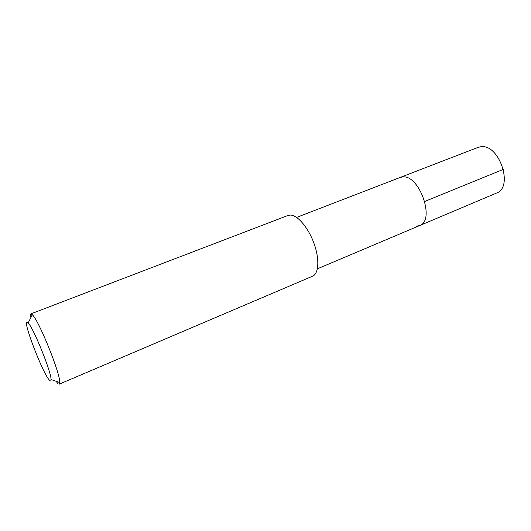 <?xml version="1.0" encoding="UTF-8"?>
<svg xmlns="http://www.w3.org/2000/svg" width="531" height="531" viewBox="0 0 531 531"><rect width="100%" height="100%" fill="white"/><g stroke="black" fill="none" stroke-linecap="round" stroke-linejoin="round"><path stroke-width="0.8" d="M317.392 268.812L496.405 193.111C514.074 187.377 499.133 143.264 480.588 146.788L477.933 147.432L400.095 177.473L402.505 176.949C419.424 174.241 435.586 220.684 419.556 225.609L416.045 226.252M419.556 225.609C435.586 220.684 419.424 174.241 402.505 176.949L400.095 177.473L296.61 217.411M312.58 276.193C318.846 273.704 319.689 258.955 313.96 243.284C308.299 227.6 297.46 214.942 290.278 215.055L288.021 215.453L30.811 313.894L32.311 314.717C38.796 320.173 60.6 374.109 59.731 382.539L59.226 384.172L312.58 276.193M57.833 383.475L56.067 381.265M30.367 316.735L30.811 313.894M27.605 322.403L28.156 322.934C33.426 327.806 51.441 372.35 51.036 379.519C51.076 381.079 50.598 381.358 49.602 380.355C42.951 374.322 21.021 316.761 27.605 322.403M503.448 169.323L424.8 201.428M51.036 379.519L59.731 382.539M28.156 322.934L32.311 314.717"/></g></svg>
